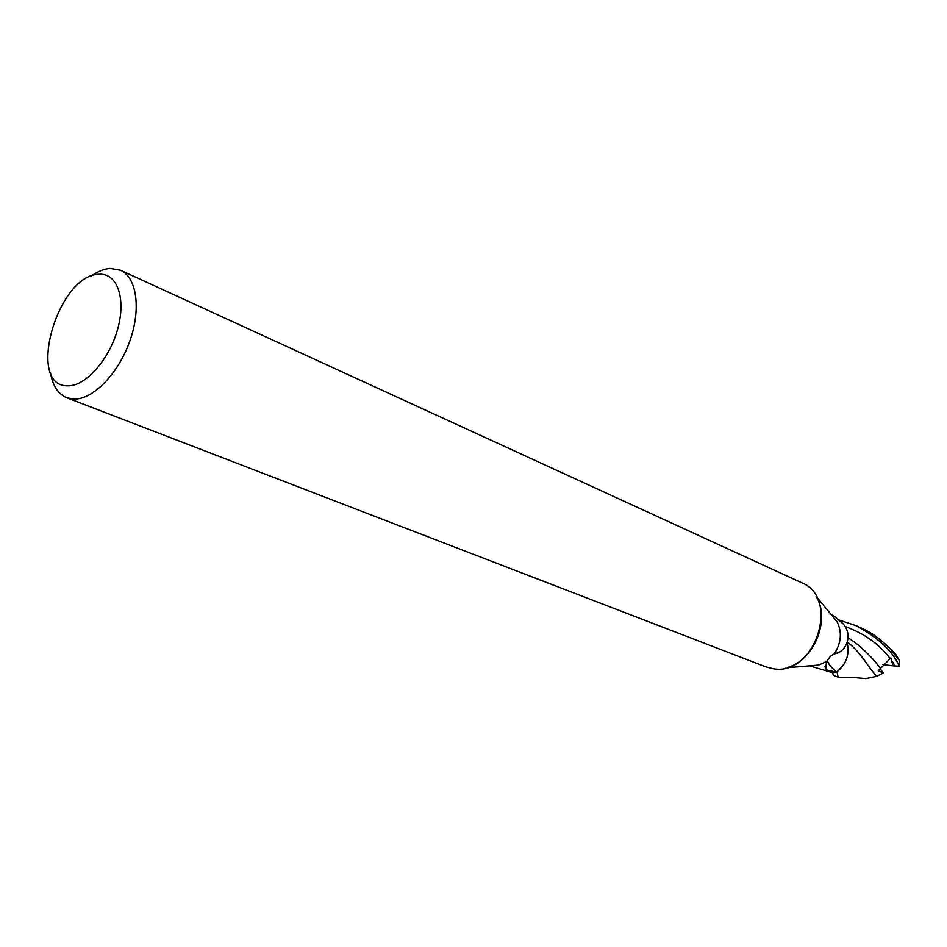 <?xml version="1.0" encoding="UTF-8"?>
<svg xmlns="http://www.w3.org/2000/svg" width="947" height="947" viewBox="0 0 947 947"><rect width="100%" height="100%" fill="white"/><g stroke="black" fill="none" stroke-linecap="round" stroke-linejoin="round"><path stroke-width="1.42" d="M99.009 274.287C117.049 272.783 126.282 298.127 117.759 328.751C109.497 359.351 85.715 386.269 67.995 385.796C25.415 387.43 57.388 274.476 99.009 274.287M90.948 276.24C97.588 271.505 103.992 268.901 110.172 268.427L120.494 270.215C136.889 277.435 141.352 309.29 129.621 341.654C118.067 374.065 92.865 399.67 73.949 399.101L66.764 397.752C58.016 394.07 52.57 385.618 50.428 372.396M832.354 616.012L837.03 621.682C842.214 632.134 841.303 642.859 834.283 653.88C845.991 652.59 853.697 634.881 842.771 623.505L833.703 615.739L831.217 614.639M809.638 665.848L832.733 672.761L836.509 672.11L827.287 670.239L825.666 668.76L826.589 661.491L818.741 665.078L811.413 665.694M837.03 621.682L816.136 596.338C831.052 620.06 813.402 661.941 785.998 667.836L818.741 665.078M826.589 661.491L830.27 656.437L834.283 653.88M764.395 565.631L801.482 582.63C840.924 597.711 814.965 676.833 773.036 668.712L765.969 666.913L66.764 397.752M764.513 565.667L120.494 270.215M827.287 670.239L824.92 666.724M847.198 642.93C849.731 654.614 846.263 664.285 836.793 671.932C831.336 667.789 828.199 663.965 827.382 660.461M837.953 676.478L837.148 671.932L832.425 672.784L833.561 675.377L838.722 677.436L837.953 676.478M838.912 619.954L856.135 625.718C878.769 638.029 893.139 651.536 899.236 666.238L893.033 665.848L890.819 657.881L878.2 670.831L883.208 672.938L876.863 676.265L865.984 678.608L863.593 678.336M892.263 650.861L895.59 654.164L899.33 660.39L899.236 666.238M899.33 660.39L889.789 648.47C880.864 639.261 871.311 632.418 861.131 627.932L856.135 625.718M847.458 642.184C861.083 652.081 868.884 668.783 876.863 676.265M837.148 671.932L844.333 663.705M880.319 668.381C874.661 660.355 866.623 652.01 856.23 643.344L848.181 637.781M893.033 665.848L882.793 664.557M880.118 668.641L883.208 672.938M889.979 658.366C879.088 643.96 864.066 633.33 844.902 626.476M895.175 665.812L892.133 661.231M825.275 667.41L825.666 668.76M837.408 652.885L832.555 654.472M865.984 678.608L852.655 677.401L838.569 677.354M853.33 641.226L855.224 642.599M895.59 654.164L889.789 648.47"/></g></svg>

